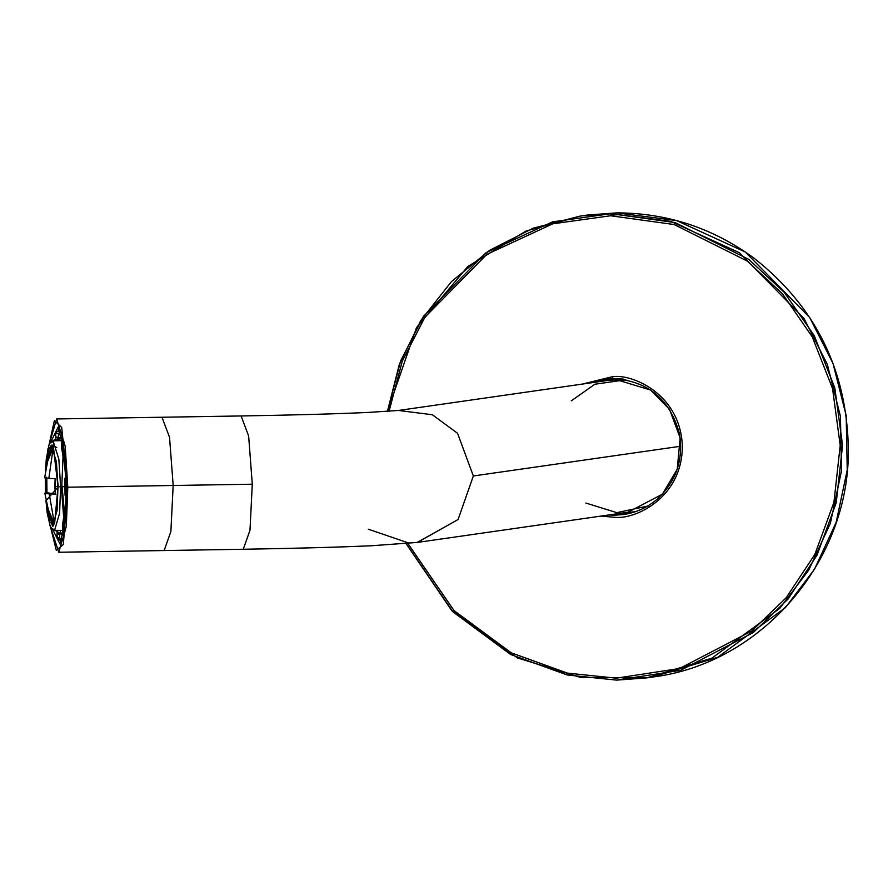 <?xml version="1.0" encoding="UTF-8"?>
<svg xmlns="http://www.w3.org/2000/svg" width="893" height="893" viewBox="0 0 893 893"><rect width="100%" height="100%" fill="white"/><g stroke="black" fill="none" stroke-linecap="round" stroke-linejoin="round"><path stroke-width="1.34" d="M615.846 514.268L614.429 514.156L615.846 514.268M595.497 382.193L596.87 381.679M610.935 213.695L670.732 221.364L739.504 252.786L803.968 318.354L827.275 364.266L840.436 416.35L841.507 470.823L830.367 523.343L808.768 570.047L779.678 608.468L711.944 658.13L646.912 677.854L616.628 680.12L567.267 674.985L510.662 654.513L452.907 611.828L406.136 543.658L452.907 611.828L510.662 654.513L567.267 674.985L616.628 680.12L680.578 670.353L753.335 632.523L788.028 599.058L816.995 555.245L836.228 502.77L842.568 445.317L834.821 387.953L814.304 335.757L784.277 292.368L748.769 259.383L675.108 222.58L610.935 213.695L616.672 212.88L586.388 215.146L616.672 212.88L552.566 221.855L485.926 252.775L423.516 316.289L400.7 360.739L387.462 411.372L416.54 327.586L467.787 266.516L525.999 231.041L580.651 215.972L610.935 213.695L610.566 215.76L552.767 223.819L486.785 254.393L424.934 317.194L402.285 361.163L389.08 411.26L402.285 361.163L424.934 317.194L486.785 254.393L552.767 223.819L610.566 215.76L674.193 224.556L747.229 261.046L782.424 293.741L812.195 336.761L832.544 388.522L840.213 445.384L833.928 502.346L814.862 554.374L786.141 597.808L751.739 630.983L679.618 668.489L616.215 678.178L679.618 668.489L751.739 630.983L786.141 597.808L814.862 554.374L833.928 502.346L840.213 445.384L832.544 388.522L812.195 336.761L782.424 293.741L747.229 261.046L674.193 224.556L610.566 215.76L610.935 213.695M387.428 411.372L399.405 364.087L420.826 320.442L451.434 281.63L489.476 250.397L533.221 228.173L580.651 215.972L616.683 212.88C667.372 212.947 713.317 228.173 754.496 258.524C815.834 306.98 847.111 370.64 848.35 449.503C849.544 561.161 761.372 663.7 652.649 677.039L717.682 657.304L785.416 607.642L814.505 569.232L836.105 522.517L847.245 469.997L846.173 415.524L833.013 363.451L809.705 317.528L745.242 251.96L676.47 220.538L616.672 212.88L676.47 220.538L745.242 251.96L809.705 317.528L833.013 363.451L846.173 415.524L847.245 469.997L836.105 522.517L814.505 569.232L785.416 607.642L717.682 657.304L652.649 677.039L646.912 677.854L580.83 677.508L517.505 657.94L451.891 610.823L406.092 543.67M407.599 543.067L453.99 610.555L511.22 652.816L567.301 673.099L616.215 678.178L567.379 673.11L511.388 652.906L454.213 610.79L407.8 543.513M612.531 376.667C632.668 373.709 680.779 394.46 682.352 446.489C682.051 498.528 634.454 519.949 614.25 517.27C634.454 519.949 682.051 498.528 682.352 446.489C680.779 394.46 632.668 373.709 612.531 376.667L582.18 384.102L612.531 376.667L612.944 378.61L650.606 390.062L669.482 409.262L680.165 437.961L677.207 469.294L662.372 494.22L623.481 514.547L662.372 494.22L677.207 469.294L680.165 437.961L669.482 409.262L650.606 390.062L612.933 378.61L612.531 376.667M610.589 214.956L617.085 214.822L610.589 214.956M612.933 378.61L604.081 379.279L589.76 383.019L604.081 379.279L612.944 378.61C647.503 380.775 669.605 398.847 679.238 432.848C683.871 459.449 676.358 481.707 656.668 499.622C646.967 507.715 635.905 512.694 623.481 514.547L614.618 515.205L623.481 514.547M608.691 514.982L614.618 515.205L608.691 514.982M624.006 514.468L609.74 514.837L624.006 514.468M590.809 382.863L604.606 379.201M601.112 516.076L614.25 517.27M609.74 514.837L624.531 514.401M616.963 515.038L617.655 514.279L616.963 515.038M50.332 526.178L56.304 550.334L63.336 544.529L67.79 487.21L66.316 526.312L58.771 552.254L243.264 549.262C295.17 548.402 337.989 547.23 371.722 545.735L417.444 542.419L458.098 519.503L473.346 475.98L680.745 446.232L473.346 475.98L457.551 433.295L432.379 414.754L398.512 410.456L432.379 414.754L457.551 433.295L473.346 475.98L458.098 519.503L417.165 542.453M408.793 543.067L368.34 529.203M571.274 400.857L594.883 384.224L625.87 379.804L610.053 380.105L398.512 410.456L367.905 412.443C335.768 413.917 293.496 415.089 241.099 415.959L248.645 435.996L252.284 484.207L173.175 485.491L252.284 484.207L249.984 530.241L243.264 549.262M648.72 505.873L616.806 512.649L585.931 503.06M56.605 418.951L161.99 417.243L169.536 437.28L173.175 485.491L67.79 487.21L61.695 427.446L54.361 420.715L49.082 444.647L56.605 418.951L65.211 446.333L67.79 487.21L173.175 485.491L169.536 437.269L161.99 417.243L241.099 415.959M56.683 530.498L57.342 533.221L56.683 530.498M60.411 540.555L61.572 541.337L60.411 540.555M59.753 429.779L58.637 430.593L59.753 429.779M58.625 430.593L58.19 431.196L58.625 430.593M55.902 437.57L55.422 439.769L55.902 437.57M50.823 442.883L61.907 436.532L66.651 487.02L63.325 535.32L52.207 528.522L59.998 544.038L65.613 518.833L66.651 487.02L64.72 453.722L58.101 427.122L51.001 441.622M58.771 552.254L50.41 526.814M164.145 550.546L170.876 531.525L173.175 485.491M65.49 477.655L65.725 486.875L66.651 486.897L65.725 486.875L65.49 477.655L64.832 478.324L65.044 495.191L65.714 496.05L65.725 486.875L65.714 496.05L66.651 496.352L65.044 495.191L64.832 478.324L66.417 477.42L65.49 477.655M49.215 493.851L54.495 523.979L48.322 509.747L44.84 493.215L46.559 492.746C42.641 493.316 45.554 493.784 55.321 494.13L55.132 478.681L54.853 486.417L57.978 486.518L54.853 486.417L55.321 494.13C45.554 493.784 42.641 493.316 46.559 492.746L46.369 477.297C42.451 477.867 45.364 478.335 55.132 478.681L50.399 478.481M48.948 477.632L53.256 447.36L47.597 461.569L44.65 477.755M63.894 456.267L61.762 442.939L61.427 446.489L63.381 458.701L64.899 455.352L63.381 458.701L61.427 446.489L61.762 442.939L63.894 456.267M63.894 441.298L61.762 442.939L63.894 441.298M62.823 529.728L64.642 517.025L64.062 514.413L62.398 526.055L62.823 529.728L64.999 531.357L62.823 529.728L62.398 526.055L64.062 514.413L65.959 514.379L64.062 514.413L64.642 517.025L62.823 529.728M65.691 517.985L64.642 517.025L65.691 517.985M56.929 537.553L59.719 537.988L59.552 533.634L56.996 533.221L57.319 538.736L60.557 540.555L61.773 539.941L59.719 537.988L56.929 537.553L56.996 533.221L58.469 534.181L63.682 533.567L59.552 533.634L59.719 537.988L61.773 539.941L60.557 540.555L56.929 537.553M52.542 441.477L54.328 439.78L58.938 439.713L59.34 437.961L58.938 439.713L54.328 439.78L52.542 441.477M58.324 486.73L53.133 444.826L47.932 448.799L45.498 470.89L47.932 448.799L53.133 444.826L58.324 486.73L45.989 500.705L58.324 486.73L60.601 486.741L59.608 513.073L54.529 530.531L59.608 513.073L60.601 486.741L65.055 486.674L60.601 486.741L58.86 459.225L53.067 440.796L58.86 459.225L60.601 486.741L58.324 486.73M45.32 478.023L45.521 492.925M57.989 486.674L54.596 523.733L49.818 522.572L46.57 503.384L52.486 526.345L57.085 510.517L57.989 486.674L56.415 461.748L51.158 445.06L46.001 468.189L48.624 448.911L53.457 447.851L57.989 486.674M45.878 492.847L45.666 478.09L45.878 492.847M51.102 442.828L53.067 440.796L62.789 440.64M61.338 486.73L63.704 517.795M65.312 522.003L61.863 484.352L63.057 456.133M62.22 437.916L58.38 437.983L56.895 437.023L55.824 437.57L58.38 437.983L58.447 433.652L55.656 433.217L55.824 437.57L55.656 433.217L58.447 433.652L60.501 431.665L58.771 430.582L60.445 431.665L58.447 433.652L58.38 437.983L62.22 437.916M62.03 437.916L60.735 440.673L62.03 437.916M62.186 530.409L63.582 533.121L56.996 533.221L63.582 533.121L62.186 530.409M65.222 458.678L63.381 458.701L65.222 458.678M60.88 533.166L60.188 530.442L60.88 533.166M57.554 431.207L56.203 431.777L55.656 433.217L57.554 431.207M59.061 440.707L58.938 439.713L59.061 440.707M53.1 526.122L48.602 510.606L53.1 526.122M47.787 460.911L51.783 445.25L47.787 460.911M53.658 525.564L51.325 517.75L53.658 525.564M50.276 453.677L52.363 445.797L50.276 453.677M56.784 447.605L52.743 445.094M55.734 494.13L46.559 492.746L46.782 477.286L46.972 492.735L55.734 494.13M635.548 511.633L614.127 514.201M595.196 382.237L616.505 378.688L623.169 379.045M417.444 542.419L628.985 512.069M45.945 500.493L47.206 512.973L50.254 526.423L53.379 530.33L63.068 530.397M61.874 540.533L60.557 540.555M53.067 440.796L50.577 442.035L48.936 445.027L46.269 459.225L45.465 471.102"/></g></svg>
